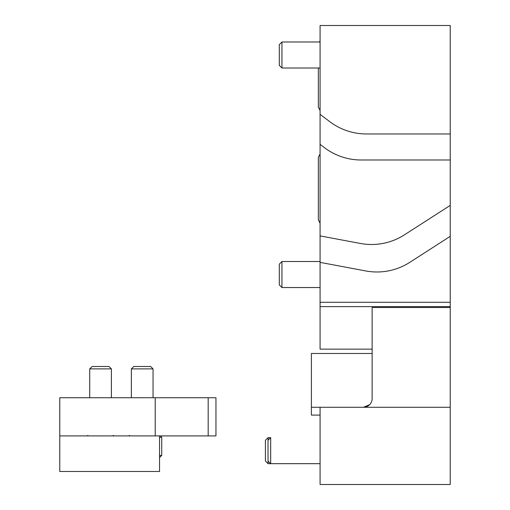 <?xml version="1.0" encoding="UTF-8"?>
<svg xmlns="http://www.w3.org/2000/svg" width="510" height="510" viewBox="0 0 510 510"><rect width="100%" height="100%" fill="white"/><g stroke="black" fill="none" stroke-linecap="round" stroke-linejoin="round"><path stroke-width="0.76" d="M372.134 349.14L320.076 349.14L320.076 302.29L450.228 302.29L450.228 205.402L404.424 234.849A60.735 60.735 0 0 1 360.392 243.455L320.076 235.894L320.076 302.29M320.076 144.368L324.577 147.76A60.735 60.735 0 0 0 361.125 159.987L450.228 159.987L450.228 25.5L320.076 25.5L320.076 235.894M450.228 159.987L450.228 205.402M372.134 353.481L311.4 353.481L311.4 407.28L450.228 407.28L450.228 302.29M450.228 133.958L366.429 133.958A60.735 60.735 0 0 1 329.874 121.731L320.076 114.342M320.076 262.376L365.759 270.944A60.735 60.735 0 0 0 409.798 262.338L450.228 236.347M279.295 55.003L279.295 44.644L281.953 41.986L281.953 68.015L279.295 65.356L279.295 55.003M279.295 274.52L279.295 264.167L281.953 261.509L281.953 287.538L279.295 284.88L279.295 274.52M311.4 407.28L311.4 415.089L320.076 415.089M450.228 307.492L372.134 307.492L372.134 398.603A8.676 8.676 0 0 1 363.458 407.28L369.654 404.672M450.228 407.28L450.228 484.5L320.076 484.5L320.076 407.28M268.018 450.661L268.018 440.302L270.676 437.644L270.676 463.673L268.018 461.014L268.018 450.661M270.676 463.673L320.076 463.673L268.069 463.673L265.41 461.014L265.41 440.302L268.069 437.644L268.069 440.251M268.069 463.673L268.069 461.072M208.182 397.73L215.953 397.73L215.953 435.91L208.182 435.91L208.182 397.73L59.772 397.73L59.772 471.482L159.553 471.482L159.553 435.91M208.182 435.91L155.218 435.91L155.218 397.73M155.218 435.91L59.772 435.91M100.553 366.499L109.006 366.499L111.397 368.889L89.709 368.889L92.1 366.499L100.553 366.499M159.553 437.299L161.727 437.299L160.338 435.91M142.201 366.499L150.654 366.499L153.051 368.889L131.357 368.889L133.754 366.499L142.201 366.499M320.076 306.625L450.228 306.625M159.553 455.43L161.727 455.43L161.727 437.299M320.076 110.53L318.342 107.062L318.342 68.015M320.076 41.119L319.209 41.986M320.076 223.329L318.342 219.861L318.342 157.386L320.076 153.918M320.076 41.986L281.953 41.986M320.076 68.015L281.953 68.015M320.076 261.509L281.953 261.509M320.076 287.538L281.953 287.538M268.069 437.644L270.676 437.644M113.22 435.425L114.004 435.91M87.886 435.425L87.108 435.91M111.397 397.73L111.397 368.889M89.709 397.73L89.709 368.889M161.727 455.43L159.553 457.604M129.534 435.425L128.756 435.91M153.051 397.73L153.051 368.889M131.357 397.73L131.357 368.889"/></g></svg>
